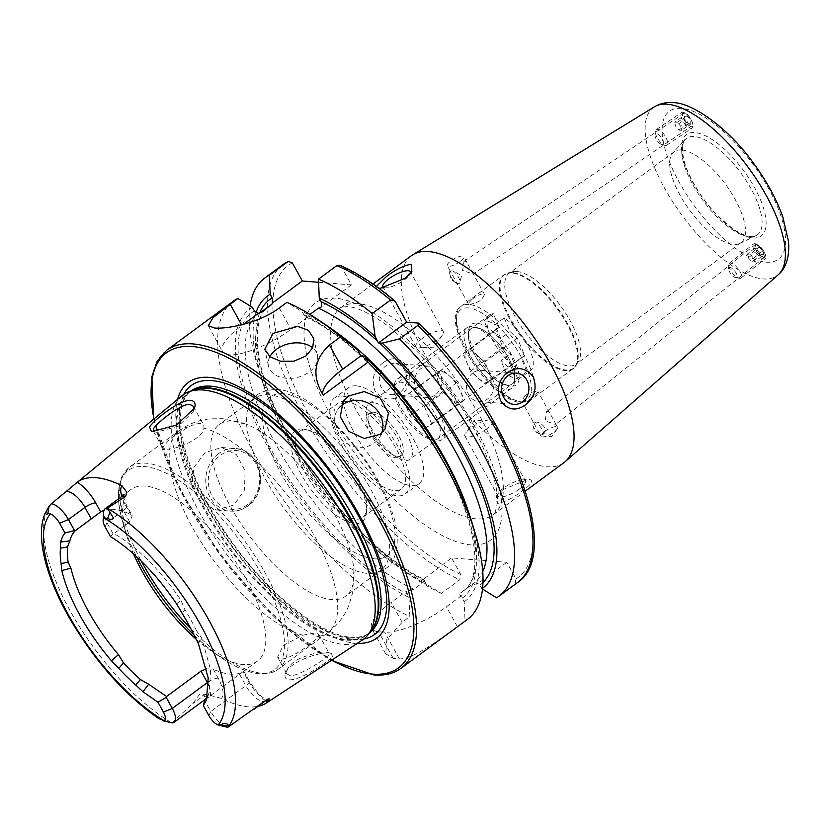 <?xml version="1.0" encoding="UTF-8"?>
<svg xmlns="http://www.w3.org/2000/svg" width="830" height="830" viewBox="0 0 830 830"><rect width="100%" height="100%" fill="white"/><g stroke="black" fill="none" stroke-linecap="round" stroke-linejoin="round"><path stroke-width="0.62" stroke-dasharray="4.15 3.11" d="M332.457 656.779L331.523 653.511L329.583 653.189C318.959 651.322 287.097 663.18 285.281 674.126C284.4 677.477 285.717 679.355 289.265 679.77C299.443 680.839 327.943 662.423 332.457 656.779M286.713 670.526C289.411 664.975 294.494 660.649 301.964 657.557C313.657 653.22 321.729 651.426 326.18 652.162L329.116 653.22L328.514 655.223C324.509 659.02 318.886 662.983 311.665 667.092C303.583 672.321 291.579 676.74 290.116 675.61L286.786 673.846L286.91 669.997M286.91 669.986L285.281 674.126M153.643 431.444L156.341 432.264L178.232 426.236L193.359 411.389L193.722 410.093M269.885 356.724A25.087 17.347 -12.3 0 0 268.432 365.957A25.087 17.347 -12.3 0 0 284.462 378.055A25.087 17.347 -12.3 0 0 309.331 371.954A25.087 17.347 -12.3 0 0 317.444 355.261A25.087 17.347 -12.3 0 0 312.713 347.832M340.923 406.046A25.087 22.846 33.3 0 0 337.519 410.041A25.087 22.846 33.3 0 0 342.707 440.419A25.087 22.846 33.3 0 0 374.33 442.961A25.087 22.846 33.3 0 0 379.445 437.586A25.087 22.846 33.3 0 0 381.717 432.959M555.021 424.327L555.841 424.109L549.553 412.666L547.8 411.192L546.451 411.69L545.258 420.852L555.021 424.327M756.296 244.311L762.531 249.28L764.596 257.165L763.517 257.445L757.282 252.486L755.217 244.591L756.296 244.311M539.998 434.256A7.844 2.978 51.3 0 1 539.967 434.246A7.844 2.978 51.3 0 1 532.818 425.302A7.844 2.978 51.3 0 1 533.088 422.387A7.844 2.978 51.3 0 1 534.147 422.117A7.844 2.978 51.3 0 1 540.973 427.523A7.844 2.978 51.3 0 1 543.017 434.495L539.998 434.256L533.379 422.294L534.198 422.076C539.863 420.779 549.906 429.224 543.017 434.495M465.225 260.983L463.98 261.367L462.59 270.424L473.204 274.056L466.948 262.404L465.225 260.983M691.369 126.212C688.101 128.183 678.317 110.38 684.148 113.077C687.416 111.106 697.21 128.909 691.369 126.212L473.204 274.056M463.98 261.367L684.148 113.077M450.119 270.777A7.844 3.154 -124 0 0 449.829 273.952A7.844 3.154 -124 0 0 455.805 282.791A7.844 3.154 -124 0 0 458.108 283.798A7.844 3.154 -124 0 0 459.125 283.57A7.844 3.154 -124 0 0 458.72 277.697A7.844 3.154 -124 0 0 453.139 271.016L461.708 275.591L459.395 283.383L458.16 283.767L456.438 282.345L450.151 270.902L453.139 271.016M544.719 431.413A9.41 2.781 -28.8 0 0 541.077 436.31A9.41 2.781 -28.8 0 0 542.945 436.912A9.41 2.781 -28.8 0 0 553.921 432.139A9.41 2.781 -28.8 0 0 557.075 429.151A9.41 2.781 -28.8 0 0 557.563 427.243A9.41 2.781 -28.8 0 0 544.719 431.413M681.596 149.991A56.44 22.099 -126.4 0 0 674.105 151.797A56.44 22.099 -126.4 0 0 672.86 152.907A56.44 22.099 -126.4 0 0 685.715 204.533A56.44 22.099 -126.4 0 0 733.544 244.487A56.44 22.099 -126.4 0 0 739.613 243.543A56.44 22.099 -126.4 0 0 741.045 242.682A56.44 22.099 -126.4 0 0 730.576 191.709A56.44 22.099 -126.4 0 0 681.596 149.991M516.665 271.462A56.44 22.099 -126.4 0 0 512.338 271.784A56.44 22.099 -126.4 0 0 509.174 273.257A56.44 22.099 -126.4 0 0 519.632 324.229A56.44 22.099 -126.4 0 0 568.612 365.947A56.44 22.099 -126.4 0 0 576.103 364.152A56.44 22.099 -126.4 0 0 578.458 361.569A56.44 22.099 -126.4 0 0 563.238 309.538A56.44 22.099 -126.4 0 0 516.665 271.462M525.037 395.599C529.654 392.725 533.628 391.345 536.958 391.47L538.172 391.968L534.24 396.335C529.851 399.645 526.106 401.45 523.025 401.741L521.686 401.035L525.037 395.599M472.063 299.246L468.13 303.604L469.344 304.102C472.664 304.237 476.638 302.857 481.265 299.972L484.616 294.546L483.278 293.841C480.186 294.131 476.451 295.937 472.063 299.246M476.545 323.14A37.62 14.732 -126.4 0 0 468.618 330.931A37.62 14.732 -126.4 0 0 481.991 363.364A37.62 14.732 -126.4 0 0 508.998 385.763A37.62 14.732 -126.4 0 0 511.176 386.126A37.62 14.732 -126.4 0 0 512.266 356.091A37.62 14.732 -126.4 0 0 476.545 323.14M475.663 327.466A34.487 13.508 -126.4 0 0 471.087 328.576A34.487 13.508 -126.4 0 0 468.4 334.625A34.487 13.508 -126.4 0 0 480.663 364.349A34.487 13.508 -126.4 0 0 505.418 384.881A34.487 13.508 -126.4 0 0 507.41 385.213A34.487 13.508 -126.4 0 0 511.986 384.114A34.487 13.508 -126.4 0 0 505.595 352.968A34.487 13.508 -126.4 0 0 475.663 327.466M411.473 255.65A128.546 50.34 -126.4 0 0 435.294 371.757A128.546 50.34 -126.4 0 0 546.866 466.771A128.546 50.34 -126.4 0 0 563.933 462.673M435.273 394.935A15.677 13.664 -85.5 0 1 426.817 397.446A15.677 13.664 -85.5 0 1 414.761 385.753A15.677 13.664 -85.5 0 1 420.852 368.686A15.677 13.664 -85.5 0 1 429.307 366.186A15.677 13.664 -85.5 0 1 441.373 377.878A15.677 13.664 -85.5 0 1 435.273 394.935M400.236 392.154A15.677 13.664 -85.5 0 1 391.781 394.655A15.677 13.664 -85.5 0 1 379.715 382.972A15.677 13.664 -85.5 0 1 385.815 365.906A15.677 13.664 -85.5 0 1 394.271 363.405A15.677 13.664 -85.5 0 1 406.327 375.087A15.677 13.664 -85.5 0 1 400.236 392.154M383.045 362.71C373.708 370.19 371.02 379.58 374.994 390.857C382.329 400.122 390.961 401.564 400.9 395.184C409.781 387.703 412.002 378.304 407.54 366.964C400.724 357.699 392.559 356.278 383.045 362.71M486.339 429.11A15.677 4.638 151.2 0 1 464.925 436.061A15.677 4.638 151.2 0 1 465.744 432.887A15.677 4.638 151.2 0 1 470.994 427.896A15.677 4.638 151.2 0 1 489.285 419.939A15.677 4.638 151.2 0 1 492.398 420.955A15.677 4.638 151.2 0 1 486.339 429.11M519.3 489.078A15.677 4.638 151.2 0 1 497.896 496.018A15.677 4.638 151.2 0 1 498.84 492.667A15.677 4.638 151.2 0 1 503.966 487.853A15.677 4.638 151.2 0 1 522.029 479.916A15.677 4.638 151.2 0 1 525.369 480.912A15.677 4.638 151.2 0 1 519.3 489.078M503.125 489.513L496.423 495.946L497.035 503.468C504.225 502.451 512.577 498.301 522.101 491.018C531.418 484.43 533.898 480.591 529.561 479.522L527.787 479.522L503.125 489.513M472.996 372.836A15.677 13.664 94.5 0 0 466.906 389.893A15.677 13.664 94.5 0 0 478.962 401.585A15.677 13.664 94.5 0 0 487.418 399.085A15.677 13.664 94.5 0 0 493.518 382.018A15.677 13.664 94.5 0 0 481.452 370.325A15.677 13.664 94.5 0 0 472.996 372.836M421.941 338.661A15.677 4.638 -28.8 0 0 415.872 346.815A15.677 4.638 -28.8 0 0 418.984 347.832A15.677 4.638 -28.8 0 0 437.275 339.875A15.677 4.638 -28.8 0 0 442.535 334.884A15.677 4.638 -28.8 0 0 443.345 331.71A15.677 4.638 -28.8 0 0 421.941 338.661M384.134 287.709A15.677 4.638 -28.8 0 0 386.24 287.854A15.677 4.638 -28.8 0 0 404.314 279.918A15.677 4.638 -28.8 0 0 409.439 275.104A15.677 4.638 -28.8 0 0 410.248 273.755M378.822 288.259L376.353 286.454M205.166 452.537L193.898 467.425L191.875 486.546L200.57 502.814L216.661 510.004L234.019 505.024L244.456 490.042L245.099 470.818L236.384 454.57L221.631 447.484L205.166 452.537M265.621 700.728A26.84 10.51 -126.4 0 1 248.035 680.527A8.777 2.594 151.2 0 1 249.228 681.088A8.777 2.594 151.2 0 1 245.825 685.653L210.747 711.486A18.063 7.076 -126.4 0 0 226.849 727.132M105.109 526.832L106.914 522.62A18.063 7.076 53.6 0 1 103.636 511.944M302.898 635.189L315.618 632.937L318.73 634.307L318.502 636.434C315.193 641.746 289.95 659.912 280.945 658.927L277.594 657.111L283.206 645.45L302.898 635.189A125.413 49.115 -126.4 0 1 198.163 537.29A125.413 49.115 -126.4 0 1 179.083 430.697C188.462 423.943 198.764 419.99 210 418.828L222.793 418.683L246.79 424.452A106.603 41.749 -126.4 0 0 233.406 421.069A106.603 41.749 -126.4 0 0 219.255 424.472A106.603 41.749 -126.4 0 0 239.009 520.752A106.603 41.749 -126.4 0 0 331.523 599.551A106.603 41.749 -126.4 0 0 345.685 596.148A106.603 41.749 -126.4 0 0 353.881 569.857A106.603 41.749 -126.4 0 0 246.79 424.452M200.538 423.611C197.488 423.373 193.442 424.472 188.4 426.921L169.766 439.101L162.504 447.754L165.512 448.947C174.964 450.794 203.381 438.427 204.004 428.166L203.796 425.251L200.538 423.611M302.722 429.027A56.44 22.099 -126.4 0 0 301.093 474.075A56.44 22.099 -126.4 0 0 354.669 523.512A56.44 22.099 -126.4 0 0 366.549 511.809A56.44 22.099 -126.4 0 0 346.494 463.161A56.44 22.099 -126.4 0 0 305.98 429.567A56.44 22.099 -126.4 0 0 302.722 429.027M306.488 429.94A53.296 20.875 -126.4 0 0 299.412 431.642A53.296 20.875 -126.4 0 0 309.289 479.782A53.296 20.875 -126.4 0 0 355.551 519.175A53.296 20.875 -126.4 0 0 362.627 517.474A53.296 20.875 -126.4 0 0 366.777 508.126A53.296 20.875 -126.4 0 0 347.822 462.175A53.296 20.875 -126.4 0 0 309.569 430.448A53.296 20.875 -126.4 0 0 306.488 429.94M268.993 394.862A106.603 41.749 -126.4 0 0 254.841 398.265A106.603 41.749 -126.4 0 0 248.212 407.831A106.603 41.749 -126.4 0 0 282.553 506.259A106.603 41.749 -126.4 0 0 367.109 573.343A106.603 41.749 -126.4 0 0 370.17 573.426A106.603 41.749 -126.4 0 0 381.271 569.94A106.603 41.749 -126.4 0 0 361.517 473.66A106.603 41.749 -126.4 0 0 268.993 394.862M196.482 639.463A106.603 41.749 -126.4 0 0 212.158 651.56A106.603 41.749 -126.4 0 0 243.273 664.55A106.603 41.749 -126.4 0 0 257.425 661.147A106.603 41.749 -126.4 0 0 237.671 564.867A106.603 41.749 -126.4 0 0 145.157 486.069A106.603 41.749 -126.4 0 0 130.995 489.472A106.603 41.749 -126.4 0 0 126.72 535.547A106.603 41.749 -126.4 0 0 133.526 553.911M182.112 395.64A151.88 59.47 -126.4 0 0 212.127 533.379A151.88 59.47 -126.4 0 0 343.07 644.298A151.88 59.47 -126.4 0 0 362.202 640.169M177.63 399.334A158.8 62.188 -126.4 0 0 231.3 545.684A158.8 62.188 -126.4 0 0 355.551 643.25A158.8 62.188 -126.4 0 0 357.346 643.354M373.459 402.737A34.487 13.508 -126.4 0 0 368.873 403.847A34.487 13.508 -126.4 0 0 367.192 417.677A34.487 13.508 -126.4 0 0 396.066 456.884A34.487 13.508 -126.4 0 0 405.206 460.484A34.487 13.508 -126.4 0 0 409.781 459.384A34.487 13.508 -126.4 0 0 403.39 428.228A34.487 13.508 -126.4 0 0 373.459 402.737M373.583 412.24A26.342 10.313 -126.4 0 0 370.087 413.081A26.342 10.313 -126.4 0 0 368.79 423.642A26.342 10.313 -126.4 0 0 390.847 453.585A26.342 10.313 -126.4 0 0 397.819 456.334A26.342 10.313 -126.4 0 0 401.315 455.494A26.342 10.313 -126.4 0 0 396.439 431.704A26.342 10.313 -126.4 0 0 373.583 412.24M371.632 413.672A26.342 10.313 -126.4 0 0 368.136 414.512A26.342 10.313 -126.4 0 0 373.012 438.302A26.342 10.313 -126.4 0 0 395.869 457.766A26.342 10.313 -126.4 0 0 399.365 456.925A26.342 10.313 -126.4 0 0 394.489 433.146A26.342 10.313 -126.4 0 0 371.632 413.672M342.396 396.118A59.573 23.323 -126.4 0 0 334.49 398.016A59.573 23.323 -126.4 0 0 345.529 451.821A59.573 23.323 -126.4 0 0 397.228 495.852A59.573 23.323 -126.4 0 0 405.133 493.954A59.573 23.323 -126.4 0 0 394.094 440.149A59.573 23.323 -126.4 0 0 342.396 396.118M356.329 385.857A59.573 23.323 -126.4 0 0 348.424 387.755A59.573 23.323 -126.4 0 0 359.463 441.56A59.573 23.323 -126.4 0 0 411.161 485.592A59.573 23.323 -126.4 0 0 419.077 483.693A59.573 23.323 -126.4 0 0 408.038 429.888A59.573 23.323 -126.4 0 0 356.329 385.857M345.28 401.367A53.296 20.875 -126.4 0 0 338.204 403.069A53.296 20.875 -126.4 0 0 348.081 451.209A53.296 20.875 -126.4 0 0 394.343 490.603A53.296 20.875 -126.4 0 0 401.419 488.901A53.296 20.875 -126.4 0 0 391.542 440.761A53.296 20.875 -126.4 0 0 345.28 401.367M204.813 699.721L243.128 671.584A106.603 41.749 53.6 0 1 230.242 674.136A106.603 41.749 53.6 0 1 213.248 669.208L206.639 668.762M103.926 510.388A106.603 41.749 53.6 0 1 113.544 509.35A106.603 41.749 53.6 0 1 130.538 514.278L132.25 515.793L129.729 521.956L113.928 533.597A106.603 41.749 -126.4 0 1 180.857 600.142L184.955 609.718L182.061 613.225M171.82 722.847L192.778 703.622L199.812 694.025L206.452 694.44L221.382 698.352A145.655 57.042 -126.4 0 0 248.222 706.838A145.655 57.042 -126.4 0 0 257.985 706.34M460.131 261.543A9.41 2.781 151.2 0 1 447.287 265.704A9.41 2.781 151.2 0 1 450.929 260.807A9.41 2.781 151.2 0 1 463.773 256.646A9.41 2.781 151.2 0 1 460.131 261.543M482.469 589.061L478.308 583.303L470.776 585.368L460.463 592.962C459.436 594.529 459.779 595.442 461.47 595.701L464.178 601.802L465.059 620.985L457.351 626.66C437.535 641.268 411.919 659.694 399.386 658.885A197.53 77.346 53.6 0 1 396.367 658.73A197.53 77.346 53.6 0 1 393.254 658.398L385.67 653.75L386.873 639.38L402.145 622.272L409.844 616.597L408.972 597.413L406.254 591.313L413.776 589.248L424.099 581.654C425.116 580.077 424.784 579.164 423.093 578.915L426.713 584.341L441.363 593.388L459.747 579.838L460.733 574.495L451.613 557.916L506.819 562.294L515.938 578.884L514.963 584.227L496.579 597.776M465.059 620.985A197.53 77.346 -126.4 0 0 467.466 619.377M233.199 301.28A197.53 77.346 -126.4 0 0 255.433 455.743A197.53 77.346 -126.4 0 0 409.844 616.597M166.187 721.229L161.383 720.139L158.478 718.012L169.683 722.422M207.614 696.1L209.139 692.884L210.633 669.779L201.659 637.98L196.451 630.634L193.597 634.213M196.451 630.634A106.603 41.749 -126.4 0 0 184.955 609.718M257.425 661.147L243.128 671.584L248.035 680.527M481.929 588.729A181.428 71.048 -126.4 0 0 482.552 588.283M464.178 601.802A181.428 71.048 -126.4 0 0 472.094 522.921M318.596 282.283L351.381 284.887L341.441 266.804L339.761 265.237M250.048 305.886A197.53 77.346 -126.4 0 0 256.792 363.447A197.53 77.346 -126.4 0 0 415.093 578.406A197.53 77.346 -126.4 0 0 441.363 593.388M255.993 312.692A181.428 71.048 -126.4 0 0 260.091 374.527A181.428 71.048 -126.4 0 0 405.507 571.963A181.428 71.048 -126.4 0 0 426.713 584.341M424.099 581.654A172.287 67.469 -126.4 0 1 288.84 441.581A172.287 67.469 -126.4 0 1 269.086 306.197C251.096 317.288 252.974 363.903 279.99 418.33C311.312 484.865 375.534 556.474 423.622 579.143L451.613 557.916M460.463 592.962A172.287 67.469 -126.4 0 0 463.099 591.251L470.776 585.368A172.287 67.469 -126.4 0 0 473.422 583.656A172.287 67.469 -126.4 0 0 482.738 571.746M309.953 314.425L307.401 317.278L305.637 316.915L301.518 311.25L286.952 302.348M326.688 325.485A181.428 71.048 -126.4 0 0 301.518 311.25M252.445 307.349A181.428 71.048 -126.4 0 0 266.98 445.461A181.428 71.048 -126.4 0 0 408.972 597.413M307.401 317.278L290.988 329.375A50.163 14.836 151.2 0 1 222.482 351.588A50.163 14.836 151.2 0 1 241.904 325.474L243.543 324.271M351.381 284.887L321.49 306.903M506.819 562.294L478.308 583.303M461.47 595.701L446.426 606.782A50.163 14.836 151.2 0 1 384.715 632.201L378.584 631.713A50.163 14.836 151.2 0 1 371.788 628.507A50.163 14.836 151.2 0 1 391.21 602.393L406.254 591.313M121.533 496.631A18.063 7.076 53.6 0 0 123.411 510.471L106.914 522.62L112.963 533.617L113.928 533.597M110.483 536.626L112.963 533.617M208.932 715.699L210.747 711.486L204.585 700.261M437.151 418.745A34.487 13.508 -126.4 0 0 411.649 386.593A34.487 13.508 -126.4 0 0 394.063 389.363A34.487 13.508 -126.4 0 0 397.248 403.421A34.487 13.508 -126.4 0 0 431.081 439.63A34.487 13.508 -126.4 0 0 437.151 418.745M441.29 417.739A37.62 14.732 -126.4 0 0 418.963 386.946A37.62 14.732 -126.4 0 0 397.207 379.082A37.62 14.732 -126.4 0 0 394.281 385.68A37.62 14.732 -126.4 0 0 397.757 401.014A37.62 14.732 -126.4 0 0 434.661 440.512A37.62 14.732 -126.4 0 0 441.83 439.672A37.62 14.732 -126.4 0 0 441.29 417.739M510.979 366.414A37.62 14.732 -126.4 0 0 474.075 326.916A37.62 14.732 -126.4 0 0 466.906 327.757A37.62 14.732 -126.4 0 0 467.446 349.689A37.62 14.732 -126.4 0 0 489.773 380.482A37.62 14.732 -126.4 0 0 511.519 388.347A37.62 14.732 -126.4 0 0 514.455 381.748A37.62 14.732 -126.4 0 0 510.979 366.414M511.488 364.007A34.487 13.508 -126.4 0 0 477.655 327.798A34.487 13.508 -126.4 0 0 471.087 328.576A34.487 13.508 -126.4 0 0 471.585 348.683A34.487 13.508 -126.4 0 0 492.045 376.903A34.487 13.508 -126.4 0 0 511.986 384.114A34.487 13.508 -126.4 0 0 514.673 378.065A34.487 13.508 -126.4 0 0 511.488 364.007M493.352 313.75A34.487 13.508 -126.4 0 0 489.669 314.881A34.487 13.508 -126.4 0 0 490.167 334.998A34.487 13.508 -126.4 0 0 516.001 367.379L510.243 353.725L502.949 347.251L495.531 329.697L499.121 327.404L493.352 313.75L484.066 320.598A34.487 13.508 -126.4 0 1 494.939 324.779L504.235 317.932A34.487 13.508 -126.4 0 1 530.069 350.322A34.487 13.508 -126.4 0 1 530.567 370.429L409.781 459.384M488.6 381.862A18.81 7.366 53.6 0 1 477.717 377.681A18.81 7.366 53.6 0 1 466.719 362.43A18.81 7.366 53.6 0 1 466.439 351.464A18.81 7.366 53.6 0 1 466.595 351.349A18.81 7.366 53.6 0 1 477.478 355.531A18.81 7.366 53.6 0 1 488.476 370.782A18.81 7.366 53.6 0 1 488.756 381.759A18.81 7.366 53.6 0 1 488.6 381.862L485.011 384.155L470.423 371.207L463.005 353.653L470.185 349.057L484.772 362.005L492.19 379.559L488.6 381.862M442.307 369.578L435.138 374.185L442.546 391.729L457.133 404.687L460.723 402.394A18.81 7.366 -126.4 0 0 460.878 402.28A18.81 7.366 -126.4 0 0 460.608 391.314A18.81 7.366 -126.4 0 0 449.601 376.063A18.81 7.366 -126.4 0 0 438.717 371.882A18.81 7.366 -126.4 0 0 438.562 371.985A18.81 7.366 -126.4 0 0 438.842 382.952A18.81 7.366 -126.4 0 0 449.839 398.213A18.81 7.366 -126.4 0 0 460.723 402.394L464.312 400.091L456.894 382.537L442.307 369.578L402.612 398.13L410.02 415.685L424.618 428.643L431.787 424.047L424.379 406.493L409.792 393.534M516.001 367.379L506.715 374.216A34.487 13.508 -126.4 0 0 517.588 378.397L526.884 371.56A34.487 13.508 -126.4 0 0 530.567 370.429M526.884 371.56L521.115 357.906L524.705 355.614L517.298 338.059L510.004 331.585L504.235 317.932M499.121 327.404L489.825 334.241L493.414 331.948L500.708 338.422L510.004 331.585M470.185 349.057L493.414 331.948M463.005 353.653L495.531 329.697M470.423 371.207L502.949 347.251M485.011 384.155L508.24 367.047L500.947 360.573L510.243 353.725M521.115 357.906L508.24 367.047M492.19 379.559L524.705 355.614M484.772 362.005L517.298 338.059M456.894 382.537L424.379 406.493M464.312 400.091L431.787 424.047M457.133 404.687L424.618 428.643M442.546 391.729L410.02 415.685M435.138 374.185L402.612 398.13M500.708 338.422L494.939 324.779M489.825 334.241L484.066 320.598M506.715 374.216L500.947 360.573M517.588 378.397L511.83 364.754M691.359 120.039A7.646 3.081 56 0 1 692.334 122.529A7.646 3.081 56 0 1 690.124 126.119A7.646 3.081 56 0 1 683.879 119.447A7.646 3.081 56 0 1 682.924 113.866A7.646 3.081 56 0 1 686.794 114.322A7.646 3.081 56 0 1 691.359 120.039M691.452 120.63A9.41 3.787 56 0 1 692.656 123.691A9.41 3.787 56 0 1 692.116 128.059A9.41 3.787 56 0 1 682.25 119.894A9.41 3.787 56 0 1 681.586 112.465A9.41 3.787 56 0 1 685.839 113.606A9.41 3.787 56 0 1 691.452 120.63M666.065 137.78A9.41 3.787 56 0 1 666.729 145.209A9.41 3.787 56 0 1 664.809 145.343A9.41 3.787 56 0 1 656.862 137.043A9.41 3.787 56 0 1 655.358 131.347A9.41 3.787 56 0 1 656.198 129.615A9.41 3.787 56 0 1 666.065 137.78M662.153 139.264A6.267 2.532 56 0 1 661.313 144.306A6.267 2.532 56 0 1 656.022 138.776A6.267 2.532 56 0 1 655.015 134.979A6.267 2.532 56 0 1 657.796 134.159A6.267 2.532 56 0 1 662.153 139.264M690.975 123.878L688.319 123.67L684.968 119.53L684.262 115.598L686.918 115.816L690.28 119.956L690.975 123.878L681.461 130.31L680.766 126.378L690.28 119.956M686.918 115.816L677.415 122.238L680.766 126.378M677.415 122.238L674.759 122.031L684.262 115.598M674.759 122.031L675.454 125.953L684.968 119.53M681.461 130.31L678.805 130.092L675.454 125.953M678.805 130.092L688.319 123.67M754.937 245.224A7.646 2.905 51.3 0 1 758.288 245.286A7.646 2.905 51.3 0 1 765.011 253.679A7.646 2.905 51.3 0 1 765.146 256.325A7.646 2.905 51.3 0 1 758.672 253.638A7.646 2.905 51.3 0 1 754.937 245.224M753.028 244.539A9.41 3.569 51.3 0 1 753.433 244.02A9.41 3.569 51.3 0 1 757.157 244.611A9.41 3.569 51.3 0 1 765.426 254.935A9.41 3.569 51.3 0 1 765.592 258.182A9.41 3.569 51.3 0 1 765.187 258.701A9.41 3.569 51.3 0 1 757.064 254.25A9.41 3.569 51.3 0 1 753.028 244.539M728.844 263.888A9.41 3.569 51.3 0 1 729.248 263.369A9.41 3.569 51.3 0 1 737.372 267.82A9.41 3.569 51.3 0 1 741.418 277.531A9.41 3.569 51.3 0 1 741.003 278.05A9.41 3.569 51.3 0 1 739.343 278.32A9.41 3.569 51.3 0 1 732.34 272.945A9.41 3.569 51.3 0 1 728.626 264.926A9.41 3.569 51.3 0 1 728.844 263.888M728.678 267.976A6.267 2.376 51.3 0 1 733.99 270.175A6.267 2.376 51.3 0 1 737.05 277.075A6.267 2.376 51.3 0 1 735.681 277.594A6.267 2.376 51.3 0 1 731.012 274.014A6.267 2.376 51.3 0 1 728.533 268.671A6.267 2.376 51.3 0 1 728.678 267.976M759.066 247.05L762.697 250.982L763.673 254.717L761.017 254.499L757.385 250.567L756.41 246.832L759.066 247.05L750.009 254.291L747.353 254.084L756.41 246.832M757.385 250.567L748.328 257.808L747.353 254.084M748.328 257.808L751.949 261.751L761.017 254.499M751.949 261.751L754.605 261.958L763.673 254.717M750.009 254.291L753.64 258.234L754.605 261.958M753.64 258.234L762.697 250.982M749.459 236.778A59.853 23.437 -126.4 0 0 755.891 235.772A59.853 23.437 -126.4 0 0 747.498 182.693A59.853 23.437 -126.4 0 0 694.368 136.577A59.853 23.437 -126.4 0 0 685.103 139.668A59.853 23.437 -126.4 0 0 698.736 194.407A59.853 23.437 -126.4 0 0 749.459 236.778M752.8 237.951A62.935 24.641 -126.4 0 0 754.615 187.715A62.935 24.641 -126.4 0 0 694.866 132.582A62.935 24.641 -126.4 0 0 693.05 182.818A62.935 24.641 -126.4 0 0 752.8 237.951M512.349 272.603A58.162 22.773 -126.4 0 0 507.887 272.935A58.162 22.773 -126.4 0 0 513.065 323.223A58.162 22.773 -126.4 0 0 565.884 369.993A58.162 22.773 -126.4 0 0 576.041 365.48A58.162 22.773 -126.4 0 0 560.354 311.852A58.162 22.773 -126.4 0 0 512.349 272.603M511.643 272.945A58.318 22.835 -126.4 0 0 503.903 274.813A58.318 22.835 -126.4 0 0 514.714 327.476A58.318 22.835 -126.4 0 0 565.323 370.585A58.318 22.835 -126.4 0 0 573.063 368.728A58.318 22.835 -126.4 0 0 562.263 316.054A58.318 22.835 -126.4 0 0 511.643 272.945M468.877 304.444A58.318 22.835 -126.4 0 0 461.138 306.301A58.318 22.835 -126.4 0 0 471.938 358.975A58.318 22.835 -126.4 0 0 522.558 402.083A58.318 22.835 -126.4 0 0 530.297 400.216A58.318 22.835 -126.4 0 0 519.487 347.552A58.318 22.835 -126.4 0 0 468.877 304.444M468.172 307.909A55.807 21.85 -126.4 0 0 466.564 352.46A55.807 21.85 -126.4 0 0 519.538 401.346A55.807 21.85 -126.4 0 0 521.157 356.796A55.807 21.85 -126.4 0 0 468.172 307.909M654.517 106.759A104.373 40.878 -126.4 0 0 671.792 200.341A104.373 40.878 -126.4 0 0 763.31 278.942A104.373 40.878 -126.4 0 0 778.229 274.751M766.111 262.176A91.871 35.98 -126.4 0 0 768.777 188.835A91.871 35.98 -126.4 0 0 681.554 108.357A91.871 35.98 -126.4 0 0 678.888 181.697A91.871 35.98 -126.4 0 0 766.111 262.176M247.579 504.599A29.475 25.678 -85.5 0 1 212.179 496.008A29.475 25.678 -85.5 0 1 220.448 455.255A29.475 25.678 -85.5 0 1 255.848 463.846A29.475 25.678 -85.5 0 1 247.579 504.599M218.663 453.605A31.353 27.317 94.5 0 0 206.483 487.729A31.353 27.317 94.5 0 0 230.605 511.104A31.353 27.317 94.5 0 0 247.516 506.103A31.353 27.317 94.5 0 0 259.697 471.969A31.353 27.317 94.5 0 0 235.575 448.594A31.353 27.317 94.5 0 0 218.663 453.605M239.517 674.168L245.825 685.653A18.063 7.076 -126.4 0 0 262.975 701.475A18.063 7.076 -126.4 0 0 265.247 700.987M283.31 393.721A98.604 38.616 -126.4 0 0 280.457 472.436A98.604 38.616 -126.4 0 0 374.071 558.808A98.604 38.616 -126.4 0 0 376.924 480.103A98.604 38.616 -126.4 0 0 283.31 393.721M188.4 426.921A125.413 49.115 -126.4 0 0 179.083 430.697L129.501 467.217A125.413 49.115 -126.4 0 0 141.391 561.246M190.879 628.808A125.413 49.115 -126.4 0 0 261.585 673.182A125.413 49.115 -126.4 0 0 278.237 669.177A125.413 49.115 -126.4 0 0 254.997 555.913A125.413 49.115 -126.4 0 0 146.153 463.213A125.413 49.115 -126.4 0 0 129.501 467.217L121.937 476.617C116.874 489.441 117.31 505.2 123.245 523.906A123.535 48.379 -126.4 0 0 136.525 556.619M194.179 635.199A123.535 48.379 -126.4 0 0 222.243 658.335A123.535 48.379 -126.4 0 0 258.306 673.389A123.535 48.379 -126.4 0 0 261.886 574.775A123.535 48.379 -126.4 0 0 144.607 466.564A123.535 48.379 -126.4 0 0 123.245 523.906L126.72 535.547M192.394 390.453A150.313 58.857 -126.4 0 0 188.742 392.663L193.94 389.893A150.438 58.909 -126.4 0 0 211.339 521.79A150.438 58.909 -126.4 0 0 346.39 640.158A150.438 58.909 -126.4 0 0 371.197 630.582L367.016 634.722A150.313 58.857 -126.4 0 0 370.201 631.889M191.087 390.93A150.313 58.857 -126.4 0 0 191.014 390.992L188.742 392.663A150.313 58.857 -126.4 0 0 216.599 528.42A150.313 58.857 -126.4 0 0 347.054 639.525A150.313 58.857 -126.4 0 0 367.016 634.722L369.277 633.051A150.313 58.857 -126.4 0 0 369.36 633M349.316 637.855A150.313 58.857 -126.4 0 0 369.277 633.051C364.878 636.382 358.902 637.782 351.349 637.253C322.082 635.915 270.881 596.251 233.489 544.065C215.458 519.186 201.607 494.545 191.969 470.133C183.482 448.169 179.674 429.784 180.556 414.979C182.019 398.608 187.673 393.368 191.014 390.992A150.313 58.857 -126.4 0 0 218.861 526.749A150.313 58.857 -126.4 0 0 349.316 637.855M183.731 394.426A154.598 60.538 -126.4 0 0 227.908 537.166A154.598 60.538 -126.4 0 0 354.047 639.411A154.598 60.538 -126.4 0 0 363.841 638.996M166.726 350.239A197.53 77.346 -126.4 0 0 203.329 528.637A197.53 77.346 -126.4 0 0 374.766 674.634A197.53 77.346 -126.4 0 0 400.994 668.337M357.813 303.645A128.546 50.34 -126.4 0 0 340.736 307.754A128.546 50.34 -126.4 0 0 364.557 423.85A128.546 50.34 -126.4 0 0 476.13 518.864A128.546 50.34 -126.4 0 0 493.196 514.766A128.546 50.34 -126.4 0 0 469.375 398.659A128.546 50.34 -126.4 0 0 357.813 303.645M335.216 298.167A147.367 57.706 -126.4 0 0 330.942 415.788A147.367 57.706 -126.4 0 0 470.849 544.885A147.367 57.706 -126.4 0 0 475.113 427.253A147.367 57.706 -126.4 0 0 335.216 298.167M51.284 503.831A142.843 55.932 -126.4 0 0 69.678 610.009A142.843 55.932 -126.4 0 0 171.685 722.826M514.963 584.227A197.53 77.346 -126.4 0 0 517.381 582.629M515.938 578.884A193.763 75.872 -126.4 0 0 418.382 323.098M479.927 585.088A177.309 69.43 -126.4 0 0 482.946 582.556M462.175 598.16A177.309 69.43 -126.4 0 0 361.704 355.966M395.578 302.058A193.763 75.872 -126.4 0 0 341.441 266.804M292.357 262.903A193.763 75.872 -126.4 0 0 306.758 411.265A193.763 75.872 -126.4 0 0 460.733 574.495M283.113 264.521A197.53 77.346 -126.4 0 0 305.336 418.994A197.53 77.346 -126.4 0 0 459.747 579.838M259.697 312.952A177.309 69.43 -126.4 0 0 298.561 452.993A177.309 69.43 -126.4 0 0 424.711 580.699M305.637 316.915C349.555 336.409 408.796 398.348 442.846 461.055C477.769 522.371 483.496 579.143 463.099 591.251A172.287 67.469 -126.4 0 0 468.483 511.851M336.192 332.218A172.287 67.469 -126.4 0 0 308.096 315.794M260.589 312.568A172.287 67.469 -126.4 0 0 258.773 313.792A172.287 67.469 -126.4 0 0 278.527 449.175A172.287 67.469 -126.4 0 0 413.776 589.248M254.416 310.949A177.309 69.43 -126.4 0 0 268.993 445.617A177.309 69.43 -126.4 0 0 406.97 593.772M360.002 354.4A177.309 69.43 -126.4 0 0 303.5 314.85M153.944 418.849A195.641 76.609 -126.4 0 0 331.678 660.182M318.502 636.434A125.413 49.115 -126.4 0 0 327.819 632.668A125.413 49.115 -126.4 0 0 308.739 526.064A125.413 49.115 -126.4 0 0 204.004 428.166M241.53 324.779L241.904 325.474M279.243 308.023L290.988 329.375M457.351 626.66L446.426 606.782M399.386 658.885L384.715 632.201M393.254 658.398L378.584 631.713M402.145 622.272L391.21 602.393M129.729 521.956L123.411 510.471A8.777 2.594 -28.8 0 0 126.814 505.906A8.777 2.594 -28.8 0 0 125.621 505.335A26.84 10.51 53.6 0 1 121.782 496.444M125.621 505.335L130.538 514.278M213.248 669.208L218.166 678.152A26.84 10.51 53.6 0 1 221.382 698.352M218.166 678.152A8.777 2.594 -28.8 0 0 208.548 681.783M206.452 694.44A8.777 6.298 117.6 0 0 203.319 695.862L199.812 694.025M208.683 685.227A18.063 7.076 53.6 0 1 209.243 696.443A18.063 7.076 53.6 0 1 203.319 695.862L192.778 703.622M198.329 643.447L201.659 637.98M176.603 603.929L180.857 600.142M331.512 653.511L327.871 652.442M194.542 408.028L193.359 411.389M155.096 432.077L151.278 431.185M268.432 365.957L264.791 349.254M337.519 410.041L343.163 401.44M764.596 257.165L555.82 424.265M449.829 273.952L451.157 279.492L455.805 282.791M557.075 429.151L551.929 436.507L542.945 436.912M739.613 243.543L755.891 235.772L750.725 236.54C745.579 236.156 739.094 233.168 731.282 227.586L718.448 216.433C705.988 203.682 696.204 189.624 689.087 174.259C677.778 150.313 684.439 137.967 685.103 139.668L672.86 152.907M674.105 151.797L509.174 273.257M512.338 271.784L503.903 274.813L461.138 306.301C437.524 320.463 490.893 402.166 521.199 402.477L530.297 400.216L573.063 368.728L578.458 361.569M505.418 384.881L508.998 385.763M468.4 334.625L468.618 330.931M426.817 397.446L391.781 394.655M489.285 419.939L474.335 420.623L465.744 432.887M464.925 436.061L497.896 496.018M498.84 492.667L496.423 495.946M478.962 401.585L513.998 404.366M442.535 334.884L433.945 347.148L418.984 347.832M415.872 346.815L382.9 286.858M386.24 287.854L380.482 288.249M221.631 447.484L235.575 448.594C261.077 449.03 269.999 491.568 247.765 506.041C242.505 509.848 236.789 511.539 230.605 511.104L216.661 510.004M277.594 657.111L286.796 673.846M153.301 431.029L162.504 447.754M248.212 407.831C251.677 395.848 261.305 389.737 277.096 389.478C314.975 391.2 374.88 458.243 391.968 511.654C401.772 537.518 396.813 562.782 385.743 568.405C381.146 571.652 375.959 573.333 370.17 573.426M254.841 398.265L219.255 424.472M353.881 569.857L352.698 592.444L348.974 605.112C344.585 616.14 337.54 625.332 327.819 632.668L278.237 669.177C273.091 672.86 266.866 674.396 259.551 673.784C248.502 672.777 236.062 667.631 222.243 658.335L212.158 651.56M372.929 284.036L340.736 307.754C339.688 307.349 341.991 306.986 347.656 306.654C357.159 307.058 371.093 313.833 389.446 326.999L416.764 351.132C443.957 379.144 465.516 409.947 481.442 443.552C494.265 473.868 499.37 494.659 496.755 505.916C494.172 517.1 493.736 513.189 493.196 514.766L525.39 491.059M489.669 314.881L368.873 403.847M390.847 453.585L396.066 456.884M368.79 423.642L367.192 417.677M370.087 413.081L368.136 414.512M348.424 387.755L334.49 398.016M338.204 403.069L299.412 431.642M130.995 489.472L98.77 513.199M468.13 303.604L456.438 282.345M450.151 270.902L447.287 265.704M541.077 436.31L539.666 433.737M533.379 422.294L521.686 401.035M557.563 427.243L555.841 424.109M549.553 412.666L538.172 391.968M484.616 294.546L473.235 273.838M466.948 262.404L463.773 256.646M405.507 571.963L415.093 578.406M260.091 374.527L256.792 363.447M260.184 312.754L260.962 312.37M401.419 488.901L362.627 517.474M419.077 483.693L405.133 493.954M401.315 455.494L399.365 456.925M153.675 419.077L177.475 485.208L220.666 555.841L275.29 618.028L331.377 660.379M381.271 569.94L345.685 596.148M309.569 430.448L305.98 429.567M366.777 508.126L366.549 511.809M208.257 325.713L222.482 351.588M385.67 653.75L371.788 628.507M193.4 406.337L203.796 425.251M318.73 634.307L329.116 653.22M123.079 496.06L126.814 505.906L132.25 515.793M243.792 671.19L249.228 681.088C256.968 692.697 263.131 699.026 267.727 700.074M204.917 699.628L211.546 695.602M209.139 692.884L206.452 699.991M409.439 275.104L411.846 271.825M443.345 331.71L410.383 271.752M481.452 370.325L516.488 373.116M522.029 479.916L527.787 479.522M492.398 420.955L525.369 480.912M429.307 366.186L394.271 363.405M741.045 242.682L576.103 364.152M532.818 425.302L534.582 431.227L539.967 434.246M755.217 244.591L546.451 411.69M379.445 437.586L385.089 428.986M317.444 355.261L313.802 338.557M394.063 389.363L394.281 385.68M466.906 327.757L397.207 379.082M477.655 327.798L474.075 326.916M488.756 381.759L460.878 402.28M466.439 351.464L438.562 371.985M514.673 378.065L514.455 381.748M511.519 388.347L441.83 439.672M431.081 439.63L434.661 440.512M692.334 122.529L692.656 123.691M666.729 145.209L692.116 128.059M661.313 144.306L664.809 145.343M655.015 134.979L655.358 131.347M656.198 129.615L681.586 112.465M686.794 114.322L685.839 113.606M758.288 245.286L757.157 244.611M765.011 253.679L765.426 254.935M729.248 263.369L753.433 244.02M735.681 277.594L739.343 278.32M728.533 268.671L728.626 264.926M741.003 278.05L765.187 258.701"/><path stroke-width="1.25" d="M194.936 406.659L194.552 408.018L176.448 425.105L152.72 431.403L151.278 431.185L149.514 427.149C153.498 420.105 180.39 399.199 190.61 400.392C194.137 400.817 195.579 402.913 194.936 406.659M193.784 409.802L193.4 406.337L189.966 404.386C181.542 403.297 157.046 422.543 153.685 428.539L153.643 431.444M273.07 333.359L264.791 349.254L270.03 356.827L280.789 361.278L293.986 361.154L305.865 356.049L312.702 347.853L313.802 338.557L308.397 330.33L297.742 326.387L273.07 333.359M312.713 347.832A25.087 17.347 -12.3 0 0 276.535 349.264A25.087 17.347 -12.3 0 0 269.885 356.724M348.237 396.118L343.163 401.44L340.259 416.702L348.662 431.32L364.277 438.489L379.953 434.412L385.089 428.975L388.461 413.008L380.213 398.12L364.194 391.573L348.237 396.118M381.717 432.959A25.087 22.846 33.3 0 0 372.048 405.424A25.087 22.846 33.3 0 0 342.624 404.656A25.087 22.846 33.3 0 0 340.923 406.046M525.39 491.059L563.933 462.673A128.546 50.34 -126.4 0 0 565.251 461.615A128.546 50.34 -126.4 0 0 538.95 344.782A128.546 50.34 -126.4 0 0 428.539 251.552A128.546 50.34 -126.4 0 0 412.873 254.717A128.546 50.34 -126.4 0 0 411.473 255.65L372.929 284.036M508.033 375.617A15.677 13.664 94.5 0 0 501.943 392.683A15.677 13.664 94.5 0 0 513.998 404.366A15.677 13.664 94.5 0 0 522.464 401.865A15.677 13.664 94.5 0 0 528.554 384.798A15.677 13.664 94.5 0 0 516.488 373.116A15.677 13.664 94.5 0 0 508.033 375.617M525.224 405.061C515.741 411.462 507.597 410.082 500.781 400.9C496.267 389.509 498.457 380.067 507.369 372.587C517.277 366.217 525.898 367.638 533.254 376.862C537.259 388.181 534.582 397.58 525.224 405.061M410.248 273.755A15.677 4.638 -28.8 0 0 410.383 271.752A15.677 4.638 -28.8 0 0 388.969 278.693A15.677 4.638 -28.8 0 0 382.9 286.858A15.677 4.638 -28.8 0 0 384.134 287.709M376.353 286.454L386.168 276.753C395.692 269.47 404.044 265.32 411.234 264.303L411.846 271.825L405.144 278.257L380.482 288.249L378.822 288.259M207.614 696.1L204.813 699.721L203.392 705.625L208.932 715.699A10.852 4.243 -126.4 0 0 218.176 724.974L226.849 727.132A18.063 7.076 -126.4 0 0 227.835 727.308L267.208 699.389C268.847 698.518 269.428 698.528 268.93 699.41L269.127 700.344L267.758 702.035A145.655 57.042 -126.4 0 1 266.565 702.886L362.202 640.169A151.88 59.47 -126.4 0 0 368.115 634.628A151.88 59.47 -126.4 0 0 330.361 495.085A151.88 59.47 -126.4 0 0 203.277 390.017A151.88 59.47 -126.4 0 0 189.157 391.636A151.88 59.47 -126.4 0 0 182.112 395.64L51.367 503.748L48.503 507.161L45.671 512.888C46.034 514.455 46.76 514.693 47.829 513.583L50.34 513.946A135.332 52.995 -126.4 0 0 68.06 614.2A135.332 52.995 -126.4 0 0 163.987 720.668L158.457 718.427C124.77 694.855 95.315 661.749 70.083 619.118C60.414 602.29 53.068 586.125 48.047 570.604C44.156 558.507 41.967 547.437 41.5 537.404C41.064 528.544 42.185 520.732 44.841 513.967L49.074 506.362L47.829 513.583M105.441 518.065L104.528 518.252A10.852 4.243 53.6 0 0 103.138 520.42L103.636 511.944A18.063 7.076 53.6 0 1 105.047 508.78A18.063 7.076 53.6 0 1 107.381 508.199L113.658 518.293C111.749 519.684 109.778 519.694 107.724 518.345L105.441 518.065M203.392 705.625L206.452 699.991L208.195 677.923L198.329 643.447L193.597 634.213A110.224 43.16 -126.4 0 0 182.061 613.225L176.603 603.929A111.313 43.585 -126.4 0 0 110.483 536.626L105.109 526.832A10.852 4.243 53.6 0 1 103.138 520.42M121.782 496.444A26.84 10.51 53.6 0 1 121.917 485.695L126.834 492.242L125.662 496.423L107.381 508.199M133.526 553.911A106.603 41.749 -126.4 0 0 196.482 639.463M357.346 643.354A158.8 62.188 -126.4 0 0 359.286 514.932A158.8 62.188 -126.4 0 0 209.388 377.38A158.8 62.188 -126.4 0 0 177.63 399.334M67.562 546.918L60.466 548.205L60.683 542.032A111.313 43.585 -126.4 0 1 64.968 533.005L59.584 523.211L68.454 519.559L84.951 507.41A8.777 2.594 151.2 0 1 95.751 502.97L100.658 511.903L75.468 530.536A106.603 41.749 -126.4 0 0 69.834 540.859L67.562 546.918A106.603 41.749 -126.4 0 0 68.164 562.19L70.924 568.166A106.603 41.749 -126.4 0 0 118.441 654.6L123.577 663.014A106.603 41.749 -126.4 0 0 140.457 679.573L148.653 684.231L166.602 696.484L201.047 671.107L206.639 668.762M100.658 511.903A106.603 41.749 53.6 0 1 103.926 510.388M257.985 706.34A145.655 57.042 -126.4 0 0 266.565 702.886M121.917 485.695A144.399 56.544 -126.4 0 0 96.145 477.707A144.399 56.544 -126.4 0 0 77.2 482.147L75.748 483.278M104.528 518.252A135.332 52.995 -126.4 0 1 200.455 624.72A135.332 52.995 -126.4 0 1 218.176 724.974L221.278 724.901C223.104 722.339 230.076 723.905 227.679 726.115L227.835 727.308A142.843 55.932 -126.4 0 0 209.43 621.11A142.843 55.932 -126.4 0 0 107.433 508.292M265.247 700.987A18.063 7.076 -126.4 0 0 265.372 700.904L254.167 709.152L267.208 699.389M166.726 350.239A197.53 77.346 -126.4 0 1 192.954 343.931A197.53 77.346 -126.4 0 1 364.391 489.928A197.53 77.346 -126.4 0 1 400.994 668.337L467.466 619.377A197.53 77.346 -126.4 0 0 475.403 534.001A197.53 77.346 -126.4 0 0 368.074 362.098L323.202 395.142C311.748 376.208 313.833 359.504 329.427 345.031L340.642 336.773A197.53 77.346 -126.4 0 0 317.091 319.042A197.53 77.346 -126.4 0 0 286.952 302.348L279.243 308.023C259.655 322.87 227.171 329.22 214.565 328.026L208.257 325.713L212.988 317.724L237.878 298.447A197.53 77.346 -126.4 0 0 233.199 301.28L166.726 350.239L157.212 361.185L151.849 376.685L153.675 419.077M60.466 548.205A110.224 43.16 -126.4 0 0 61.078 563.539L68.164 562.19M162.68 720.689L171.82 722.847A18.063 7.076 53.6 0 0 174.165 722.266L204.917 699.628M59.584 523.211A10.852 4.243 -126.4 0 0 50.34 513.946M208.548 681.783A8.777 2.594 -28.8 0 0 207.365 682.602L172.287 708.436L163.417 712.088A10.852 4.243 53.6 0 1 163.987 720.668M163.417 712.088L158.011 702.253L142.988 691.732L148.653 684.231M61.078 563.539L61.814 570.552A111.313 43.585 -126.4 0 0 111.428 660.794L118.68 668.326A110.224 43.16 -126.4 0 0 135.653 684.968L142.988 691.732M135.653 684.968L140.457 679.573M123.577 663.014L118.68 668.326M481.929 588.729L496.579 597.776A197.53 77.346 -126.4 0 0 498.986 596.168A197.53 77.346 -126.4 0 0 399.593 338.879L417.978 325.339L418.382 323.098L406.638 322.165L395.578 302.058L394.281 300.439L390.546 300.024A197.53 77.346 -126.4 0 0 336.856 265.59L318.471 279.139L319.27 298.178L321.241 301.778L321.49 306.903L318.409 308.2L309.953 314.425M417.978 325.339A197.53 77.346 -126.4 0 1 517.381 582.629C564.857 552.189 506.985 409.595 419.129 323.358L418.382 323.098M482.552 588.283A181.428 71.048 -126.4 0 0 382.257 343.122L399.593 338.879M319.27 298.178A181.428 71.048 -126.4 0 1 375.108 336.534L378.449 342.915L382.257 343.122M475.403 534.001L472.094 522.921A181.428 71.048 -126.4 0 0 364.505 356.195L360.946 355.811L357.357 349.596A181.428 71.048 -126.4 0 0 326.688 325.485L317.091 319.042M368.074 362.098L364.505 356.195M237.878 298.447L252.445 307.349L254.416 310.949L258.327 313.377L261.409 312.08L271.721 304.486L272.406 303.002L272.167 297.877L270.186 294.276L269.387 275.238L288.259 261.398L292.357 262.903L302.307 280.986L318.596 282.283M394.271 300.439C375.087 284.348 356.921 272.613 339.761 265.237L336.856 265.59M375.108 336.534L372.162 313.564A197.53 77.346 -126.4 0 0 318.471 279.139M372.162 313.564L390.546 300.024M269.387 275.238A197.53 77.346 -126.4 0 0 264.718 278.071A197.53 77.346 -126.4 0 0 250.048 305.886M270.186 294.276A181.428 71.048 -126.4 0 0 255.993 312.692M260.962 312.37L261.409 312.08A172.287 67.469 -126.4 0 0 260.589 312.568M340.642 336.773L357.357 349.596M272.406 303.002L302.307 280.986M243.543 324.271L258.327 313.377M323.202 395.142A50.163 14.836 151.2 0 1 342.728 369.226L360.946 355.811M378.449 342.915L406.638 322.165M51.367 503.748A18.063 7.076 -126.4 0 1 68.454 519.559L74.503 530.557L75.468 530.536M64.968 533.005L74.503 530.557M166.602 696.484L166.218 697.387L158.011 702.253M174.165 722.266A18.063 7.076 53.6 0 0 172.287 708.436L166.218 697.387M654.517 106.759C660.275 103.418 666.521 102.069 673.255 102.692C691.442 102.297 728.086 127.55 753.101 162.638C766.432 180.722 776.32 198.733 782.742 216.692L788.5 241.385C789.973 258.794 784.558 269.74 778.229 274.751A104.373 40.878 -126.4 0 0 756.887 179.892A104.373 40.878 -126.4 0 0 667.237 104.196A104.373 40.878 -126.4 0 0 654.517 106.759L412.873 254.717M268.93 699.41A8.777 8.072 50.4 0 0 265.496 700.8A18.063 7.076 -126.4 0 1 265.372 700.904L267.706 700.074M105.047 508.78L121.533 496.631A18.063 7.076 53.6 0 1 123.94 496.06A18.063 7.076 53.6 0 1 125.662 496.423M141.391 561.246A125.413 49.115 -126.4 0 0 190.879 628.808M136.525 556.619A123.535 48.379 -126.4 0 0 194.179 635.199M368.115 634.628L371.197 630.582A150.438 58.909 -126.4 0 0 333.805 492.356A150.438 58.909 -126.4 0 0 207.925 388.284A150.438 58.909 -126.4 0 0 193.94 389.893L189.157 391.636M370.201 631.889A150.313 58.857 -126.4 0 0 336.223 494.452A150.313 58.857 -126.4 0 0 208.704 387.859A150.313 58.857 -126.4 0 0 192.394 390.453M369.36 633A150.313 58.857 -126.4 0 0 341.358 497.191A150.313 58.857 -126.4 0 0 210.965 386.199A150.313 58.857 -126.4 0 0 191.087 390.93M363.841 638.996A154.598 60.538 -126.4 0 0 353.404 507.006A154.598 60.538 -126.4 0 0 211.754 380.576A154.598 60.538 -126.4 0 0 183.731 394.426M331.678 660.182A195.641 76.609 -126.4 0 0 372.504 674.095A195.641 76.609 -126.4 0 0 378.169 517.92A195.641 76.609 -126.4 0 0 192.425 346.535A195.641 76.609 -126.4 0 0 153.944 418.849M482.946 582.556A177.309 69.43 -126.4 0 0 379.445 342.894M287.782 261.689A197.53 77.346 -126.4 0 0 283.113 264.521L288.259 261.398M377.743 341.327A177.309 69.43 -126.4 0 0 321.241 301.778M272.167 297.877A177.309 69.43 -126.4 0 0 259.697 312.952M271.721 304.486A172.287 67.469 -126.4 0 0 269.086 306.197L260.184 312.754M482.738 571.746A172.287 67.469 -126.4 0 0 444.351 432.575A172.287 67.469 -126.4 0 0 318.409 308.2M468.483 511.851A172.287 67.469 -126.4 0 0 336.192 332.218M230.169 304.122L241.53 324.779M329.427 345.031L342.728 369.226M107.724 518.345L109.996 512.048M95.751 502.97A26.84 10.51 -126.4 0 0 77.2 482.147M66.348 491.713A18.063 7.076 -126.4 0 1 84.951 507.41L91.258 518.906M265.621 700.728A26.84 10.51 -126.4 0 0 267.758 702.035M227.679 726.115L221.278 724.901M208.683 685.227A18.063 7.076 53.6 0 0 207.365 682.602L201.047 671.107M60.683 542.032L69.834 540.859M111.428 660.794L118.441 654.6M61.814 570.552L70.924 568.166M778.229 274.751L565.251 461.615M400.994 668.337C393.731 673.607 384.653 675.807 373.749 674.935L331.377 660.379M517.381 582.629L498.986 596.168M283.113 264.521L264.718 278.071M121.533 496.631L123.027 494.628L123.079 496.06"/></g></svg>

